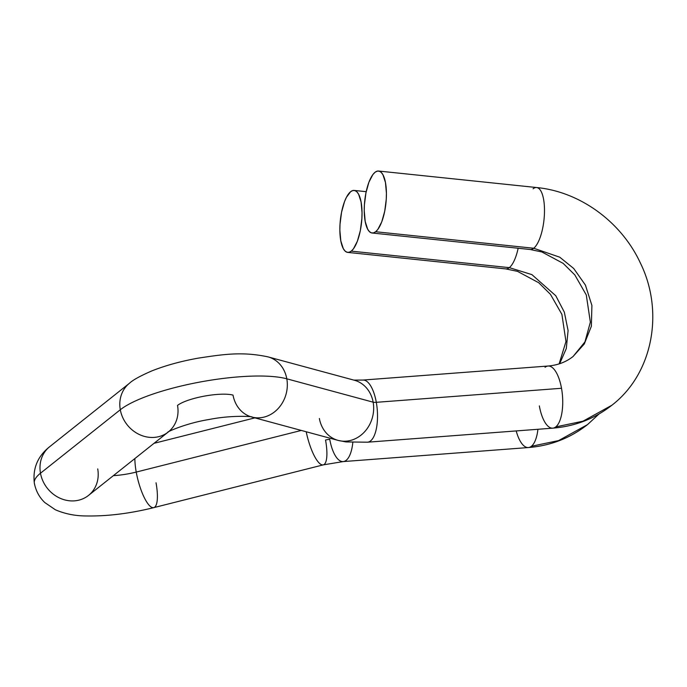 <?xml version="1.0" encoding="UTF-8"?>
<svg xmlns="http://www.w3.org/2000/svg" width="687" height="687" viewBox="0 0 687 687"><rect width="100%" height="100%" fill="white"/><g stroke="black" fill="none" stroke-linecap="round" stroke-linejoin="round"><path stroke-width="1.03" d="M372.105 233.005A31.155 10.666 96 0 1 364.342 205.928A31.155 10.666 96 0 1 375.025 172.3A31.155 10.666 96 0 1 378.571 171.037A31.155 10.666 96 0 1 386.326 198.114A31.155 10.666 96 0 1 375.643 231.742L533.713 248.247L375.643 231.742A31.155 10.666 96 0 1 372.105 233.005L530.166 249.501A31.155 10.666 -84 0 0 533.713 248.247L559.742 257.187L573.714 268.488L585.41 285.071L591.902 305.44L591.361 326.265L584.293 343.947L573.113 356.459L584.293 343.947L591.361 326.265L591.902 305.44L585.41 285.071L573.714 268.488L559.742 257.187L533.713 248.247A31.155 10.666 96 0 1 530.055 249.493M533.095 188.796A31.155 10.666 96 0 1 536.745 187.551A31.155 10.666 96 0 1 544.387 214.782A31.155 10.666 96 0 1 533.713 248.247A31.155 10.666 -84 0 0 544.396 214.619A31.155 10.666 -84 0 0 536.633 187.534C580.163 191.707 621.392 222.004 640.318 262.906C664.389 311.632 652.908 373.702 611.894 405.227C594.65 418.727 574.95 426.369 552.777 428.156A31.155 12.126 -94.3 0 0 555.783 426.893L582.997 421.191L611.894 405.227L582.997 421.191L555.783 426.893A31.155 12.126 85.7 0 1 552.649 428.164A31.155 12.126 85.7 0 1 539.338 405.905M129.122 383.535A31.155 27.746 51.5 0 0 120.302 409.753A93.458 21.975 -10.2 0 1 200.011 382.032A93.458 21.975 -10.2 0 1 286.805 378.812A31.155 27.119 -74.9 0 0 268.583 357.034M367.33 442.205A31.155 12.126 -94.3 0 0 376.304 402.316A6.235 1.468 -10.2 0 1 373.144 402.178L286.805 378.812A31.155 27.119 105.1 0 1 251.777 417.026A31.155 27.119 105.1 0 1 233.03 395.102A31.155 7.325 169.8 0 0 204.099 396.176A31.155 7.325 169.8 0 0 177.529 405.416A31.155 27.746 -128.5 0 1 168.306 431.968L88.486 495.439A31.155 27.746 51.5 0 1 59.709 498.075A31.155 27.746 51.5 0 1 40.481 473.223A93.458 21.975 169.8 0 0 34.659 484.318A93.458 21.975 -10.2 0 1 40.481 473.223L120.302 409.753A31.155 27.746 -128.5 0 1 129.525 383.2C132.909 379.98 140.449 375.841 152.145 370.782C165.636 365.458 180.973 361.242 198.165 358.15C223.06 354.398 242.064 351.34 268.059 356.888A31.155 27.119 105.1 0 1 286.805 378.812L373.144 402.178A31.155 27.119 105.1 0 1 337.592 440.247A31.155 27.119 105.1 0 1 319.369 418.477M347.716 252.395A31.155 10.666 96 0 1 339.953 225.319A31.155 10.666 96 0 1 350.636 191.69A31.155 10.666 96 0 1 354.183 190.428A31.155 10.666 96 0 1 361.937 217.504A31.155 10.666 96 0 1 351.255 251.133L509.325 267.638L351.255 251.133A31.155 10.666 96 0 1 347.716 252.395L505.778 268.9A31.155 10.666 -84 0 0 509.325 267.638L531.901 274.62L555.792 295.762L564.319 312.121L568.089 330.541L566.303 348.524L559.665 363.715L566.303 348.524L568.089 330.541L564.319 312.121L555.792 295.762L531.901 274.62L509.325 267.638A31.155 10.666 96 0 1 505.666 268.883M598.978 414.012L587.497 424.618C570.262 438.126 550.562 445.769 528.389 447.546A31.155 12.126 -94.3 0 0 531.394 446.284L558.608 440.59L587.497 424.618L558.608 440.59L531.394 446.284A31.155 12.126 85.7 0 1 528.26 447.555A31.155 12.126 85.7 0 1 516.203 430.929M97.717 468.886A31.155 27.746 -128.5 0 1 88.898 495.104A31.155 27.746 -128.5 0 1 59.975 498.195A31.155 27.746 -128.5 0 1 40.481 473.223A31.155 27.746 -128.5 0 1 49.301 447.005M156.035 482.789A31.155 8.553 -104.2 0 1 153.914 507.59A31.155 8.553 -104.2 0 1 136.232 472.072A31.155 7.325 -10.2 0 1 113.364 475.653A31.155 7.325 169.8 0 0 136.232 472.072L301.301 430.431L136.232 472.072A31.155 8.553 75.8 0 0 153.751 507.641C129.946 513.524 107.576 516.298 86.639 515.963C75.372 515.98 64.939 513.91 55.338 509.754L44.844 502.583C39.391 497.44 35.896 490.999 34.35 483.27C32.572 468.414 37.691 456.211 49.713 446.67A31.155 27.746 51.5 0 0 40.481 473.223L120.302 409.753A31.155 27.746 51.5 0 0 167.259 432.758M342.942 461.595A31.155 12.126 -94.3 0 0 352.809 442.497A31.155 12.126 85.7 0 1 343.182 461.587A31.155 12.126 85.7 0 1 329.743 439.337A6.235 1.468 169.8 0 0 325.544 440.032A31.155 8.553 -104.2 0 1 323.268 464.876A31.155 8.553 -104.2 0 1 306.213 431.762A31.155 8.553 75.8 0 0 323.431 464.824M354.921 380.409A31.155 27.119 105.1 0 1 373.144 402.178A31.155 27.119 -74.9 0 0 354.398 380.255L268.059 356.888M545.057 367.287A31.155 12.126 85.7 0 1 548.2 366.016A31.155 12.126 85.7 0 1 561.511 388.275A31.155 12.126 85.7 0 1 555.783 426.893A31.155 12.126 -94.3 0 0 561.511 388.275A31.155 12.126 -94.3 0 0 548.071 366.025L362.865 380.066A31.155 12.126 85.7 0 1 376.304 402.316L561.511 388.275L376.304 402.316A31.155 12.126 85.7 0 1 367.571 442.196L346.008 441.93L338.116 440.401A31.155 27.119 -74.9 0 0 373.144 402.178A6.235 1.468 169.8 0 0 376.304 402.316A31.155 12.126 -94.3 0 0 363.105 380.057M134.867 458.555A31.155 8.553 75.8 0 0 136.232 472.072A31.155 8.553 -104.2 0 1 134.867 458.555M531.394 446.284A31.155 12.126 -94.3 0 0 537.93 429.281A31.155 12.126 85.7 0 1 531.394 446.284M168.212 432.046A31.155 27.746 -128.5 0 1 139.47 434.579A31.155 27.746 -128.5 0 1 120.302 409.753A93.458 21.975 169.8 0 1 200.011 382.032A93.458 21.975 169.8 0 1 286.805 378.812A31.155 27.119 -74.9 0 1 251.768 417.026L338.116 440.401M509.325 267.638A31.155 10.666 -84 0 0 518.161 248.247A31.155 10.666 96 0 1 509.325 267.638M350.636 191.69L346.42 197.324L344.531 201.6L341.559 212.231L340.013 224.263L339.859 230.231L340.821 240.931L343.328 248.668L345.046 251.021L346.995 252.249L349.09 252.284L351.255 251.133L353.419 248.849L357.369 241.231L360.34 230.6L361.877 218.569L362.032 212.601L361.07 201.892L358.562 194.163L356.845 191.802L354.904 190.582L352.8 190.539L350.636 191.69M375.643 231.742L377.807 229.449L381.757 221.841L384.729 211.201L386.266 199.17L386.42 193.202L385.459 182.502L382.951 174.773L381.233 172.411L379.293 171.183L377.189 171.149L375.025 172.3L372.869 174.584L368.919 182.201L365.948 192.832L364.402 204.863L364.247 210.832L365.209 221.54L367.717 229.269L369.434 231.631L371.384 232.859L373.479 232.893L375.643 231.742M530.166 249.501L541.906 251.974L563.168 263.379L574.847 274.955L586.286 294.963L590.356 322.151L584.938 341.911L573.113 356.459C566.157 362.006 557.81 365.192 548.071 366.025M505.778 268.9L517.509 271.365L538.78 282.769L550.459 294.345L561.897 314.363L565.968 341.542L559.124 363.895M129.525 383.2L49.713 446.67M254.894 417.868L154.043 443.313M528.389 447.546L343.182 461.587L323.268 464.876L153.751 507.641M354.226 190.436L366.18 191.682M552.777 428.156L367.571 442.196M353.762 380.109L362.865 380.066M168.306 431.968L168.178 432.071C164.992 432.999 184.279 423.493 209.166 419.474C233.717 414.613 255.143 416.794 251.777 417.026M378.571 171.037L536.633 187.534"/></g></svg>
